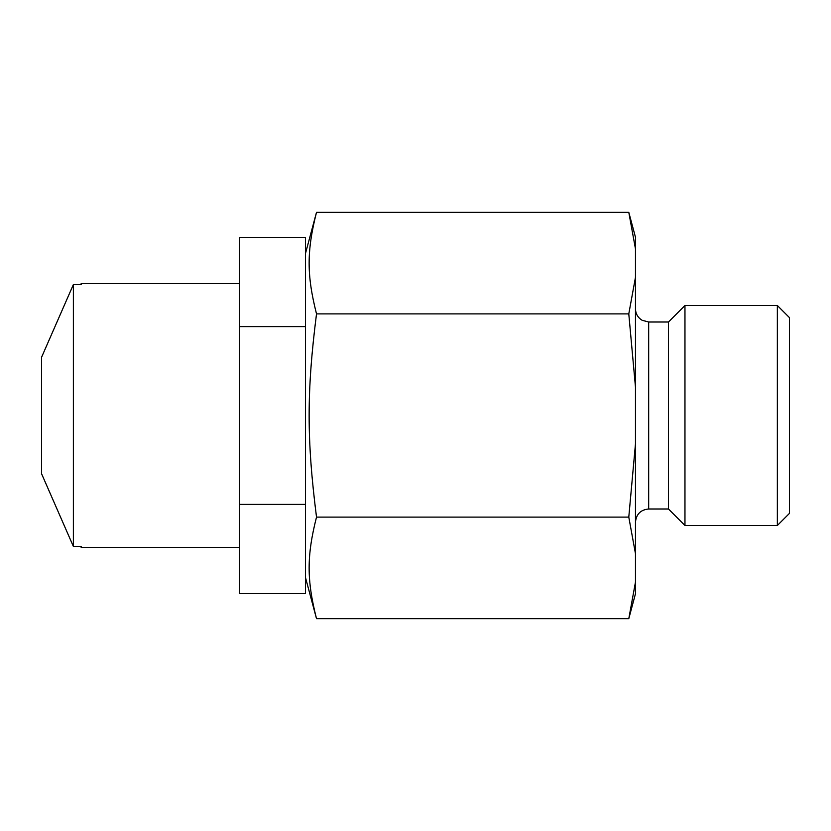 <?xml version="1.0" encoding="UTF-8"?>
<svg xmlns="http://www.w3.org/2000/svg" width="831" height="831" viewBox="0 0 831 831"><rect width="100%" height="100%" fill="white"/><g stroke="black" fill="none" stroke-linecap="round" stroke-linejoin="round"><path stroke-width="1.25" d="M239.525 283.516L81.147 283.516L81.147 284.555L73.377 284.555L41.55 357.299L41.55 473.701L73.377 546.445L81.147 546.445L81.147 547.484L239.525 547.484M73.377 284.555L73.377 546.445M305.517 326.604L305.517 237.697L239.525 237.697L239.525 593.303L305.517 593.303L305.517 326.604L239.525 326.604M305.517 504.396L239.525 504.396M628.787 618.7L635.466 582.126L635.466 593.76L628.787 618.7L316.518 618.7C306.681 579.851 306.681 555.949 316.518 517.1L628.787 517.1L635.466 443.941L635.466 553.675L628.787 517.1M635.466 387.059L628.787 313.9L635.466 277.325L635.466 443.941M628.787 212.3L635.466 237.24L635.466 248.874L628.787 212.3L316.518 212.3C306.681 251.149 306.681 275.051 316.518 313.9C306.681 391.598 306.681 439.402 316.518 517.1M635.466 277.325L635.466 248.874M635.466 582.126L635.466 553.675M648.668 508.988L648.668 322.013L668.467 322.013L668.467 508.988L648.668 508.988C640.649 509.767 636.255 514.171 635.466 522.19M668.467 508.988L684.962 525.483L777.349 525.483L777.349 305.517L789.45 317.608L789.45 513.392L777.349 525.483M668.467 322.013L684.962 305.517L684.962 525.483M305.517 577.649L316.518 618.7M316.518 313.9L628.787 313.9M648.668 322.013L642.134 320.278C637.855 317.65 635.642 313.827 635.466 308.81M305.517 253.351L316.518 212.3M684.962 305.517L777.349 305.517"/></g></svg>
